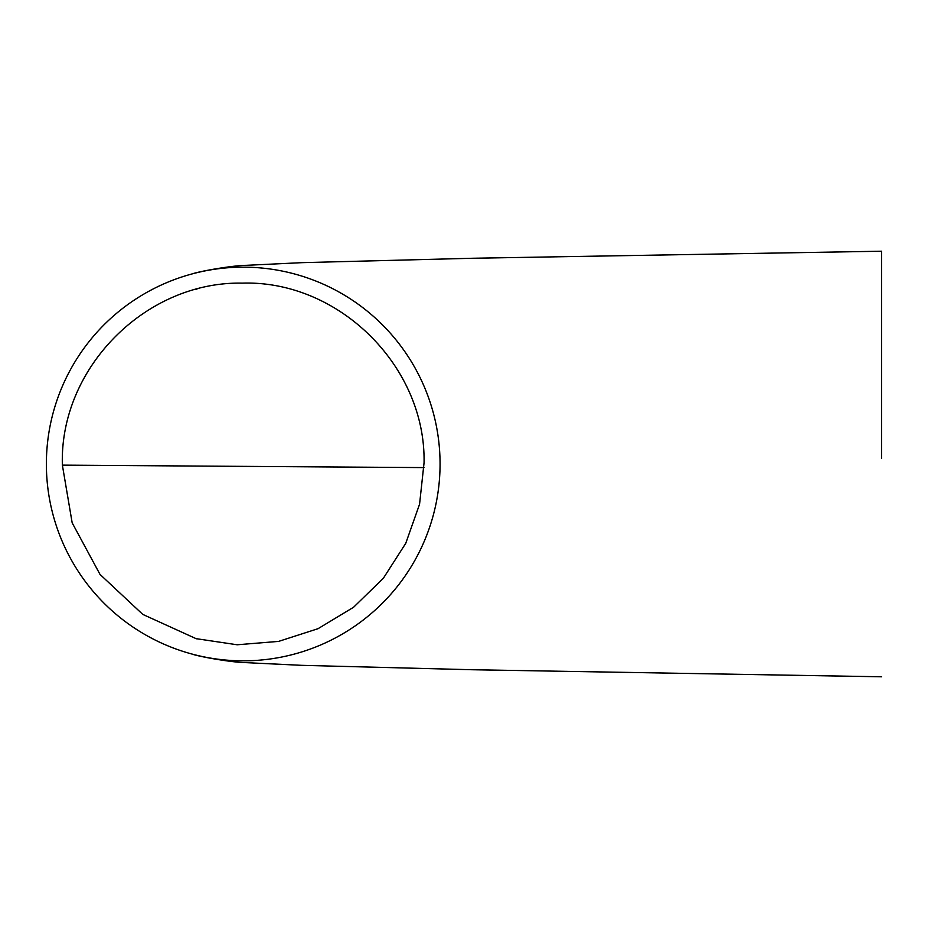 <?xml version="1.0" encoding="UTF-8"?>
<svg xmlns="http://www.w3.org/2000/svg" width="928" height="928" viewBox="0 0 928 928"><rect width="100%" height="100%" fill="white"/><g stroke="black" fill="none" stroke-linecap="round" stroke-linejoin="round"><path stroke-width="1.39" d="M192.003 273.946A196.829 196.829 0 0 0 192.015 654.054A196.829 196.829 0 0 0 440.058 462.759A196.829 196.829 0 0 0 192.003 273.946C199.961 271.185 231.675 265.57 246.245 265.327L302.006 262.659L472.19 258.262L881.6 251.21L881.6 458.513L881.6 338.349M881.6 267.171L881.6 457.342M424.05 462.875C425.998 366.386 338.743 280.036 242.22 283.133C145.626 281.265 59.357 368.091 62.373 465.137L72.175 522.858L100.004 574.397L142.773 614.394L196.063 638.65L237.162 644.774L278.609 641.399L318.026 628.697L353.58 607.248L383.38 578.225L405.745 543.332L419.56 504.217L424.05 462.875M62.373 465.137L424.015 467.596M196.98 289.107L195.901 289.385M192.015 654.089C199.926 656.804 231.42 662.406 245.955 662.65L301.588 665.33L471.517 669.726L881.6 676.79M196.91 638.882L196.249 638.708"/></g></svg>
